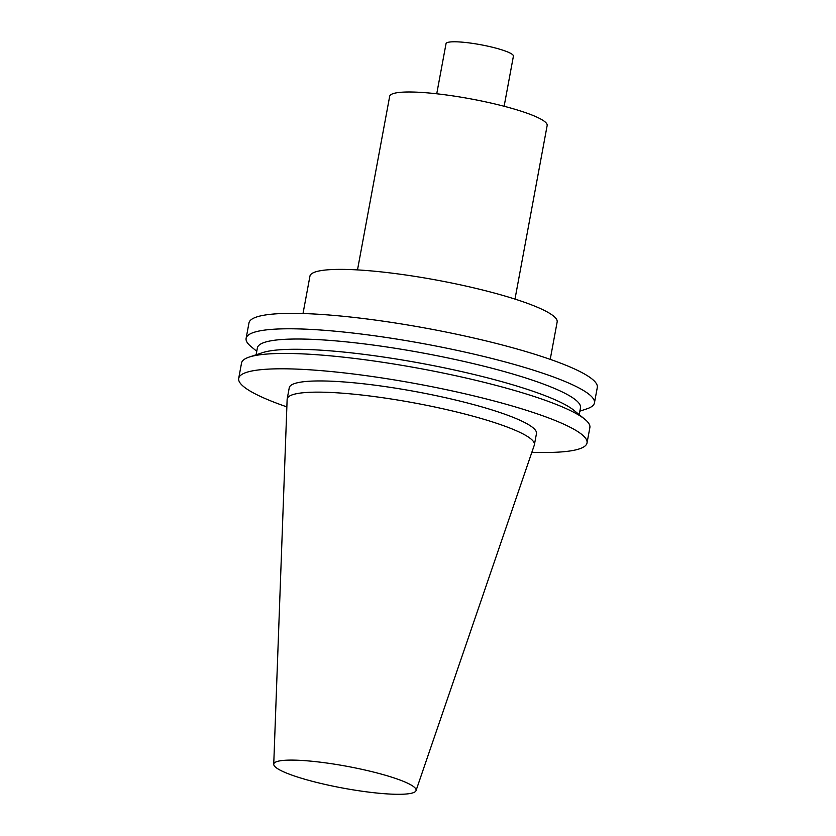 <?xml version="1.0" encoding="UTF-8"?>
<svg xmlns="http://www.w3.org/2000/svg" width="836" height="836" viewBox="0 0 836 836"><rect width="100%" height="100%" fill="white"/><g stroke="black" fill="none" stroke-linecap="round" stroke-linejoin="round"><path stroke-width="1.25" d="M403.192 781.263A72.377 11.077 10.5 0 1 416.035 790.626A72.377 11.077 10.5 0 1 342.906 788.087A72.377 11.077 10.5 0 1 273.738 764.25A72.377 11.077 10.5 0 1 323.668 762.61A72.377 11.077 10.5 0 1 403.192 781.263M273.738 764.25L287.135 399.368A125.713 19.228 10.5 0 1 287.187 398.939A125.713 19.228 10.5 0 1 375.197 396.682A125.713 19.228 10.5 0 1 511.987 428.91A125.713 19.228 10.5 0 1 534.392 444.752A125.713 19.228 10.5 0 1 534.288 445.17L416.035 790.626M287.187 398.939L289.256 387.747A125.713 19.228 10.5 0 1 377.276 385.49A125.713 19.228 10.5 0 1 514.067 417.718A125.713 19.228 10.5 0 1 536.472 433.56L534.392 444.752M286.863 406.892A177.127 27.097 10.5 0 1 238.699 378.374A177.127 27.097 10.5 0 1 362.719 375.197A177.127 27.097 10.5 0 1 555.459 420.612A177.127 27.097 10.5 0 1 587.029 442.934A177.127 27.097 10.5 0 1 531.842 452.297M238.699 378.374L241.541 363.012A177.127 27.097 10.5 0 1 249.243 357.056A177.127 27.097 10.5 0 1 388.604 363.179A177.127 27.097 10.5 0 1 558.302 405.251A177.127 27.097 10.5 0 1 584.824 419.254A177.127 27.097 10.5 0 1 589.871 427.572L587.029 442.934M249.243 357.056L262.64 352.625A164.295 25.132 10.5 0 1 391.906 358.31A164.295 25.132 10.5 0 1 549.304 397.33A164.295 25.132 10.5 0 1 573.904 410.319L584.824 419.254M256.119 354.777L257.394 347.901A164.295 25.132 10.5 0 1 372.438 344.954A164.295 25.132 10.5 0 1 551.206 387.078A164.295 25.132 10.5 0 1 580.487 407.78L579.212 414.666M256.767 351.277L251.166 346.689A177.127 27.097 10.5 0 1 246.118 338.361A177.127 27.097 10.5 0 1 370.139 335.184A177.127 27.097 10.5 0 1 562.868 380.599A177.127 27.097 10.5 0 1 594.438 402.921A177.127 27.097 10.5 0 1 586.736 408.888L579.87 411.155M246.118 338.361L248.971 322.936A177.127 27.097 10.5 0 1 372.992 319.76A177.127 27.097 10.5 0 1 565.732 365.175A177.127 27.097 10.5 0 1 597.301 387.496L594.438 402.921M303.008 313.531L309.937 276.173A125.713 19.228 10.5 0 1 397.957 273.915A125.713 19.228 10.5 0 1 534.737 306.143A125.713 19.228 10.5 0 1 557.152 321.985L550.224 359.355M357.495 269.913L389.67 96.318A80.089 12.247 10.5 0 1 445.745 94.886A80.089 12.247 10.5 0 1 532.887 115.41A80.089 12.247 10.5 0 1 547.162 125.504L514.986 299.1M436.737 93.778L446.037 43.639A34.266 5.246 10.5 0 1 470.031 43.023A34.266 5.246 10.5 0 1 507.316 51.811A34.266 5.246 10.5 0 1 513.419 56.127L504.129 106.266"/></g></svg>
